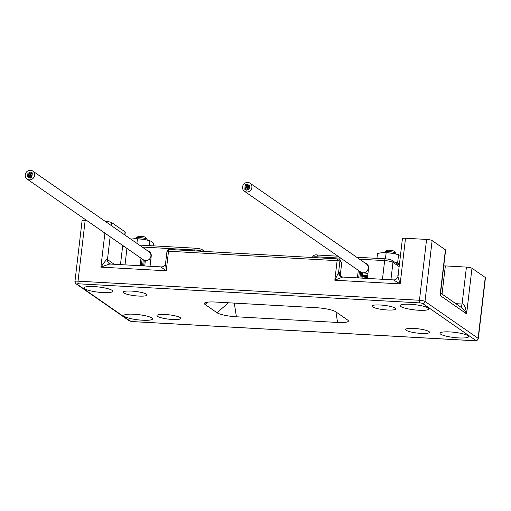 <?xml version="1.0" encoding="UTF-8"?>
<svg xmlns="http://www.w3.org/2000/svg" width="511" height="511" viewBox="0 0 511 511"><rect width="100%" height="100%" fill="white"/><g stroke="black" fill="none" stroke-linecap="round" stroke-linejoin="round"><path stroke-width="0.77" d="M153.447 245.861L153.715 243.555A40.069 12.634 93.2 0 0 150.656 241.09A40.069 12.634 93.2 0 0 149.883 240.898A40.069 38.651 54.6 0 0 137.433 238.976L136.916 243.364M149.883 240.898L149.327 245.631M137.433 238.976A40.069 26.01 -74.3 0 0 133.192 238.841A40.069 26.01 -74.3 0 0 130.88 239.18M150.656 241.09A41.589 41.589 0 0 0 149.078 240.566A10.616 1.916 -173.3 0 0 138.168 238.797A10.616 1.916 -173.3 0 0 133.914 238.784A10.616 1.916 -173.3 0 0 133.543 238.809M136.009 238.726L136.079 238.132A5.564 1.003 6.7 0 1 136.194 237.96A5.564 1.003 6.7 0 1 141.323 237.743A5.564 1.003 6.7 0 1 146.868 239.078A5.564 1.003 6.7 0 1 147.047 239.237A5.564 1.003 6.7 0 1 147.123 239.429L147.053 240.023M136.194 237.96L138.079 236.523A3.826 0.69 6.7 0 1 141.611 236.369A3.826 0.69 6.7 0 1 145.424 237.289A3.826 0.69 6.7 0 1 145.546 237.398A3.826 0.69 6.7 0 1 145.597 237.506M150.042 266.276L151.23 256.113A5.251 4.893 -55.2 0 0 149.25 251.527A5.251 4.893 -55.2 0 0 147.653 250.818M140.071 265.714A1.111 1.035 -55.2 0 0 140.116 265.509L140.979 258.157M144.715 265.976L145.341 260.604M143.642 265.918L144.3 260.329M142.575 265.854L143.291 259.76M142.141 258.962L141.343 265.784M150.809 253.392A5.251 4.893 -55.2 0 0 150.438 253.373M367.383 278.438A1.111 1.035 124.8 0 1 367.39 278.233L368.559 268.281A5.251 4.893 124.8 0 0 366.579 263.689A5.251 4.893 124.8 0 0 364.975 262.986M357.419 277.882L358.307 270.319M169.441 249.521A2.223 0.703 93.2 0 0 169.313 249.47A2.223 0.703 93.2 0 0 168.521 251.233A2.223 0.402 -173.3 0 0 166.976 251.431A2.223 2.223 0 0 1 169.313 249.47L337.912 258.911A2.223 0.703 -86.8 0 1 338.039 258.956A2.223 2.07 124.8 0 1 339.892 261.249A2.223 0.402 -173.3 0 0 337.119 260.667A2.223 0.703 -86.8 0 1 337.912 258.911A2.223 2.223 0 0 1 339.055 259.301L340.007 259.965L341.418 262.309L341.623 263.625L340.479 273.404A4.446 4.145 -55.2 0 0 341.572 276.796M340.479 273.404L339.278 272.574A4.446 4.145 -55.2 0 0 340.958 276.464L342.721 277.058L393.457 279.894C395.712 280.079 397.239 278.795 398.037 276.049L402.425 238.656A4.446 0.805 6.7 0 1 405.517 238.254L426.596 239.429A4.446 0.805 6.7 0 1 432.134 240.585L445.413 249.809A4.446 0.805 6.7 0 1 445.618 250.09L440.584 292.931A4.446 3.769 -9.5 0 1 440.584 292.905L440.584 292.892M426.596 239.429L419.448 300.27L78.03 281.159A4.446 0.805 -173.3 0 0 74.938 281.561L82.086 220.726A4.446 0.805 6.7 0 1 85.177 220.324L86.602 220.401M105.349 221.448L106.256 221.499A4.446 0.805 6.7 0 1 111.794 222.662L125.074 231.879A4.446 0.805 6.7 0 1 125.278 232.16L124.94 235.047M165.532 264.027A4.446 4.216 82.2 0 1 162.179 266.883A4.446 4.216 82.2 0 1 162.159 266.889A4.446 4.216 82.2 0 1 161.393 266.914C160.282 266.461 161.891 267.751 166.228 270.785L165.57 263.414L166.976 251.431M114.183 264.264L107.457 259.594A4.446 4.145 -55.2 0 0 109.137 263.484L110.746 264.072L161.482 266.914A4.446 1.405 -86.8 0 1 161.546 266.921M111.162 264.181C111.807 263.312 108.383 264.296 100.891 267.132L104.889 233.099M110.14 236.746L107.457 259.594C107.604 258.144 105.419 260.661 100.891 267.132L166.228 270.785L168.521 251.233L337.119 260.667L334.826 280.226L342.638 277.058A4.446 4.216 -97.8 0 1 338.582 272.389L334.826 280.226L400.158 283.88C397.973 277.013 397.354 274.343 398.293 275.876M217.009 312.738L205.058 304.441A15.573 2.811 6.7 0 1 204.668 302.972A15.573 2.811 6.7 0 1 215.163 302.039L316.322 307.705A15.573 2.811 6.7 0 1 335.727 311.755L347.672 320.052A15.573 2.811 6.7 0 1 348.183 320.499A15.573 2.811 6.7 0 1 337.567 322.454L236.408 316.788A15.573 2.811 6.7 0 1 217.009 312.738L228.455 302.787M406.194 330.278A12.009 2.165 -173.3 0 0 419.263 333.268A12.009 2.165 -173.3 0 0 429.502 332.316A12.009 2.165 -173.3 0 0 428.953 331.55A12.009 2.165 -173.3 0 0 415.884 328.56A12.009 2.165 -173.3 0 0 405.645 329.512A12.009 2.165 -173.3 0 0 406.194 330.278M372.468 306.862A12.009 2.165 -173.3 0 0 385.537 309.851A12.009 2.165 -173.3 0 0 395.776 308.9A12.009 2.165 -173.3 0 0 395.227 308.133A12.009 2.165 -173.3 0 0 382.158 305.144A12.009 2.165 -173.3 0 0 371.919 306.095A12.009 2.165 -173.3 0 0 372.468 306.862M157.509 316.36A12.009 2.165 -173.3 0 0 170.578 319.349A12.009 2.165 -173.3 0 0 180.817 318.398A12.009 2.165 -173.3 0 0 180.268 317.631A12.009 2.165 -173.3 0 0 167.199 314.642A12.009 2.165 -173.3 0 0 156.96 315.594A12.009 2.165 -173.3 0 0 157.509 316.36M123.783 292.944A12.009 2.165 -173.3 0 0 136.852 295.933A12.009 2.165 -173.3 0 0 147.091 294.981A12.009 2.165 -173.3 0 0 146.542 294.215A12.009 2.165 -173.3 0 0 133.473 291.225A12.009 2.165 -173.3 0 0 123.234 292.177A12.009 2.165 -173.3 0 0 123.783 292.944M440.648 334.156A14.455 2.612 -173.3 0 0 456.38 337.752A14.455 2.612 -173.3 0 0 468.702 336.608A14.455 2.612 -173.3 0 0 468.044 335.689A14.455 2.612 -173.3 0 0 452.312 332.093A14.455 2.612 -173.3 0 0 439.984 333.236A14.455 2.612 -173.3 0 0 440.648 334.156M400.816 306.498A14.455 2.612 -173.3 0 0 416.542 310.094A14.455 2.612 -173.3 0 0 428.87 308.951A14.455 2.612 -173.3 0 0 428.212 308.031A14.455 2.612 -173.3 0 0 412.479 304.435A14.455 2.612 -173.3 0 0 400.151 305.578A14.455 2.612 -173.3 0 0 400.816 306.498M124.524 316.462A14.455 2.612 -173.3 0 0 140.257 320.058A14.455 2.612 -173.3 0 0 152.578 318.915A14.455 2.612 -173.3 0 0 151.92 317.995A14.455 2.612 -173.3 0 0 136.188 314.399A14.455 2.612 -173.3 0 0 123.86 315.543A14.455 2.612 -173.3 0 0 124.524 316.462M84.692 288.804A14.455 2.612 -173.3 0 0 100.418 292.401A14.455 2.612 -173.3 0 0 112.746 291.257A14.455 2.612 -173.3 0 0 112.088 290.337A14.455 2.612 -173.3 0 0 96.355 286.741A14.455 2.612 -173.3 0 0 84.028 287.885A14.455 2.612 -173.3 0 0 84.692 288.804M441.07 294.151L440.054 295.435L440.584 292.931A4.446 3.769 -9.5 0 0 441.07 294.151L440.591 292.918M440.68 293.148L462.627 308.382L464.972 310.745L466.607 313.869L465.891 309.034C464.422 305.246 463.151 303.579 462.085 304.026L466.428 267.087A4.446 0.805 6.7 0 1 471.966 268.243L485.246 277.46A4.446 0.805 6.7 0 1 485.45 277.748L478.302 338.582A4.446 0.805 -173.3 0 0 478.098 338.301L424.986 301.426A4.446 0.805 -173.3 0 0 419.448 300.27A2.223 0.703 -86.8 0 0 419.857 302.902L78.439 283.797A2.223 0.703 -86.8 0 1 78.03 281.159L85.177 220.324M443.759 265.892A4.446 0.805 6.7 0 1 445.349 265.905L466.428 267.087M393.566 279.983L400.158 283.88L405.517 238.254M395.316 262.616A40.069 38.651 54.6 0 0 397.647 262.66A40.069 12.634 93.2 0 0 399.398 264.423M399.347 264.896A10.616 1.916 -173.3 0 0 396.798 263.644M400.439 255.57A40.069 12.634 93.2 0 0 399.34 255.008A40.069 12.634 93.2 0 0 398.567 254.817L397.647 262.66M398.567 254.817A40.069 38.651 54.6 0 0 386.118 252.894L385.415 258.847A2.223 0.703 93.2 0 0 384.649 260.604L359.527 259.198M386.118 252.894A40.069 26.01 -74.3 0 0 381.877 252.76A40.069 26.01 -74.3 0 0 377.495 253.635L376.939 258.368M399.34 255.008A41.589 41.589 0 0 0 397.762 254.484A10.616 1.916 -173.3 0 0 386.853 252.715A10.616 1.916 -173.3 0 0 382.598 252.702A10.616 1.916 -173.3 0 0 382.228 252.734M384.694 252.645L384.764 252.051A5.564 1.003 6.7 0 1 384.879 251.878A5.564 1.003 6.7 0 1 390.008 251.661A5.564 1.003 6.7 0 1 395.552 252.996A5.564 1.003 6.7 0 1 395.731 253.156A5.564 1.003 6.7 0 1 395.808 253.347L395.738 253.941M384.879 251.878L386.763 250.441A3.826 0.69 6.7 0 1 390.295 250.288A3.826 0.69 6.7 0 1 394.109 251.208A3.826 0.69 6.7 0 1 394.23 251.316A3.826 0.69 6.7 0 1 394.281 251.425M362.037 278.137L362.669 272.772M360.97 278.08L361.622 272.491M359.897 278.016L360.613 271.922M358.665 277.952L359.469 271.124M367.767 265.541A5.251 4.893 124.8 0 1 368.137 265.554M367.633 276.138L367.198 275.831M367.952 273.449L363.129 272.81M364.937 276.968L364.88 277.492L366.144 278.367M366.534 275.742L366.317 277.569L364.88 277.492M367.383 278.31L366.317 277.569M362.772 272.785L362.414 274.924M367.696 275.621L362.516 274.931M365.652 275.627L365.493 276.994L363.014 275.276L367.665 275.895M362.325 275.716L364.049 276.917L365.493 276.994M245.529 187.205A0.562 0.524 -55.2 0 0 245.146 188.22A0.562 0.524 -55.2 0 0 245.97 187.933A0.562 0.524 -55.2 0 0 245.529 187.205M247.797 182.414A4.918 4.58 -55.2 0 0 242.872 185.729A4.918 4.58 -55.2 0 0 244.43 191.255A4.918 4.58 -55.2 0 0 246.666 192.021A4.918 4.58 -55.2 0 0 251.584 188.706A4.918 4.58 -55.2 0 0 250.032 183.181A4.918 4.58 -55.2 0 0 247.797 182.414M247.292 184.203A0.562 0.524 -55.2 0 1 247.311 184.215L248.205 184.841M245.81 184.675L246.583 184.286M245.184 186.215L245.28 185.397M244.999 187.511L245.133 186.598M244.878 188.84L244.948 187.946M249.272 185.563A0.562 0.524 -55.2 0 0 248.448 185.851A0.562 0.524 -55.2 0 0 248.889 186.579A0.562 0.524 -55.2 0 0 249.272 185.563L249.298 185.582A0.562 0.524 -55.2 0 0 249.298 185.582A0.562 0.524 -55.2 0 1 249.477 186.24L249.368 187.135A0.562 0.524 -55.2 0 1 249.381 187.358L248.876 189.127L246.589 190.124A0.562 0.524 -55.2 0 1 246.11 190.098L245.184 189.613A0.562 0.524 124.8 0 1 245.05 189.543L245.031 189.53A0.562 0.524 -55.2 0 0 245.855 189.236A0.562 0.524 -55.2 0 0 245.421 188.514A0.562 0.524 -55.2 0 0 245.031 189.53M248.333 184.931L248.372 184.956A0.562 0.524 -55.2 0 0 247.452 185.174A0.562 0.524 -55.2 0 0 247.886 185.895A0.562 0.524 -55.2 0 0 248.276 184.88L248.308 184.905M244.43 191.255L360.779 272.037A4.918 4.58 -55.2 0 0 363.021 272.804A4.918 4.58 -55.2 0 0 367.939 269.489A4.918 4.58 -55.2 0 0 366.387 263.963L250.032 183.181M246.89 185.206A0.562 0.524 -55.2 0 0 247.279 184.19A0.562 0.524 -55.2 0 0 246.455 184.484A0.562 0.524 -55.2 0 0 246.89 185.206M245.868 184.675A0.562 0.524 -55.2 0 0 245.484 185.691A0.562 0.524 -55.2 0 0 246.302 185.397A0.562 0.524 -55.2 0 0 245.868 184.675M248.748 187.837A0.562 0.524 -55.2 0 0 249.138 186.822A0.562 0.524 -55.2 0 0 248.314 187.115A0.562 0.524 -55.2 0 0 248.748 187.837M248.582 189.153A0.562 0.524 -55.2 0 0 248.972 188.137A0.562 0.524 -55.2 0 0 248.148 188.425A0.562 0.524 -55.2 0 0 248.582 189.153M246.308 190.143A0.562 0.524 -55.2 0 0 246.698 189.127A0.562 0.524 -55.2 0 0 245.874 189.421A0.562 0.524 -55.2 0 0 246.308 190.143M247.72 187.333A0.562 0.524 -55.2 0 0 247.33 188.348A0.562 0.524 -55.2 0 0 248.154 188.054A0.562 0.524 -55.2 0 0 247.72 187.333M247.873 186.042A0.562 0.524 -55.2 0 0 247.484 187.058A0.562 0.524 -55.2 0 0 248.308 186.764A0.562 0.524 -55.2 0 0 247.873 186.042M246.724 186.611A0.562 0.524 -55.2 0 0 246.34 187.626A0.562 0.524 -55.2 0 0 247.164 187.333A0.562 0.524 -55.2 0 0 246.724 186.611M247.58 188.546A0.562 0.524 -55.2 0 0 247.19 189.562A0.562 0.524 -55.2 0 0 248.014 189.274A0.562 0.524 -55.2 0 0 247.58 188.546M246.877 185.352A0.562 0.524 -55.2 0 0 246.487 186.368A0.562 0.524 -55.2 0 0 247.311 186.074A0.562 0.524 -55.2 0 0 246.877 185.352M246.57 187.927A0.562 0.524 -55.2 0 0 246.187 188.942A0.562 0.524 -55.2 0 0 247.011 188.648A0.562 0.524 -55.2 0 0 246.57 187.927M245.727 185.889A0.562 0.524 -55.2 0 0 245.337 186.905A0.562 0.524 -55.2 0 0 246.161 186.611A0.562 0.524 -55.2 0 0 245.727 185.889M31.535 175.018A0.562 0.524 -55.2 0 0 31.925 174.002A0.562 0.524 -55.2 0 0 31.101 174.296A0.562 0.524 -55.2 0 0 31.535 175.018M29.791 178.032A0.562 0.524 -55.2 0 0 30.615 177.739A0.562 0.524 -55.2 0 0 30.175 177.017A0.562 0.524 -55.2 0 0 29.791 178.032L29.823 178.058A0.562 0.524 -55.2 0 0 30.36 178.084L31.835 177.061L32.161 174.57A0.562 0.524 -55.2 0 0 32.174 174.5L32.276 173.28A0.562 0.524 124.8 0 0 32.072 172.718A0.562 0.524 124.8 0 1 32.072 172.718L32.04 172.692A0.562 0.524 -55.2 0 0 31.216 172.986A0.562 0.524 -55.2 0 0 31.65 173.714A0.562 0.524 -55.2 0 0 32.04 172.692M29.344 179.853A4.918 4.58 -55.2 0 0 34.263 176.538A4.918 4.58 -55.2 0 0 32.71 171.019A4.918 4.58 -55.2 0 0 30.468 170.252A4.918 4.58 -55.2 0 0 25.55 173.568A4.918 4.58 -55.2 0 0 27.102 179.093A4.918 4.58 -55.2 0 0 29.344 179.853M29.779 178.026L28.897 177.406A0.562 0.524 -55.2 0 1 28.827 177.368L28.795 177.343A0.562 0.524 -55.2 0 0 28.827 177.368M31.018 172.169A0.562 0.524 -55.2 0 0 30.194 172.463A0.562 0.524 -55.2 0 0 30.628 173.184A0.562 0.524 -55.2 0 0 31.018 172.169L31.886 172.629M29.568 172.571L30.341 172.239M28.431 173.076L29.204 172.731M27.786 174.692L27.913 173.849M27.671 175.918L27.76 175.196M27.798 176.665A0.562 0.524 -55.2 0 0 28.616 176.372A0.562 0.524 -55.2 0 0 28.182 175.65A0.562 0.524 -55.2 0 0 27.798 176.665L27.83 176.691A0.562 0.524 -55.2 0 0 27.837 176.691L28.731 177.291M27.102 179.093L143.457 259.875A4.918 4.58 -55.2 0 0 145.692 260.642A4.918 4.58 -55.2 0 0 150.617 257.32A4.918 4.58 -55.2 0 0 149.065 251.802L32.71 171.019M29.178 176.327A0.562 0.524 -55.2 0 0 28.795 177.343A0.562 0.524 -55.2 0 0 29.619 177.049A0.562 0.524 -55.2 0 0 29.178 176.327M148.209 260.067A0.562 0.524 -55.2 0 0 148.548 259.869M31.203 177.553A0.562 0.524 -55.2 0 0 31.586 176.538A0.562 0.524 -55.2 0 0 30.762 176.832A0.562 0.524 -55.2 0 0 31.203 177.553M149.084 259.473A0.562 0.524 -55.2 0 0 149.812 258.732M28.316 174.385A0.562 0.524 -55.2 0 0 27.933 175.407A0.562 0.524 -55.2 0 0 28.757 175.113A0.562 0.524 -55.2 0 0 28.316 174.385M28.488 173.076A0.562 0.524 -55.2 0 0 28.099 174.091A0.562 0.524 -55.2 0 0 28.923 173.797A0.562 0.524 -55.2 0 0 28.488 173.076M29.351 174.896A0.562 0.524 -55.2 0 0 29.734 173.881A0.562 0.524 -55.2 0 0 28.916 174.174A0.562 0.524 -55.2 0 0 29.351 174.896M29.197 176.18A0.562 0.524 -55.2 0 0 29.587 175.164A0.562 0.524 -55.2 0 0 28.763 175.458A0.562 0.524 -55.2 0 0 29.197 176.18M30.341 175.612A0.562 0.524 -55.2 0 0 30.73 174.596A0.562 0.524 -55.2 0 0 29.906 174.89A0.562 0.524 -55.2 0 0 30.341 175.612M29.491 173.676A0.562 0.524 -55.2 0 0 29.881 172.661A0.562 0.524 -55.2 0 0 29.057 172.954A0.562 0.524 -55.2 0 0 29.491 173.676M30.194 176.87A0.562 0.524 -55.2 0 0 30.583 175.854A0.562 0.524 -55.2 0 0 29.759 176.148A0.562 0.524 -55.2 0 0 30.194 176.87M30.494 174.296A0.562 0.524 -55.2 0 0 30.884 173.28A0.562 0.524 -55.2 0 0 30.06 173.574A0.562 0.524 -55.2 0 0 30.494 174.296M31.343 176.333A0.562 0.524 -55.2 0 0 31.733 175.318A0.562 0.524 -55.2 0 0 30.909 175.612A0.562 0.524 -55.2 0 0 31.343 176.333M120.468 264.615L122.563 246.8A6.675 1.207 6.7 0 1 123.841 246.257M142.205 247.037L194.844 249.981A6.675 1.207 6.7 0 1 202.356 251.323M195.764 248.269A2.223 0.703 93.2 0 0 195.636 248.225A2.223 0.703 93.2 0 0 194.844 249.981L194.742 250.895M139.375 245.076L195.636 248.225C198.594 248.41 200.823 248.927 202.324 249.777A2.223 2.07 124.8 0 1 203.174 251.367M125.003 264.87L126.939 248.403M140.116 265.509L140.442 265.733M151.237 254.938L150.879 254.682M316.89 257.729L316.999 256.822A6.675 1.207 -173.3 0 0 312.362 257.423L312.355 257.48M340.78 258.151L316.999 256.822A2.223 0.703 93.2 0 1 317.785 255.059L337.95 256.19M382.452 279.281L384.649 260.604A6.675 1.207 -173.3 0 1 392.965 262.341L390.915 279.753M106.192 222.036L106.256 221.499M161.393 266.914A4.446 1.405 -86.8 0 1 161.482 266.914L162.159 266.889M109.137 263.484A4.446 4.145 -55.2 0 0 109.137 263.491A4.446 4.145 -55.2 0 0 110.446 264.072M111.443 225.677L111.794 222.662M124.716 234.9L125.074 231.879M78.439 283.797A2.223 0.402 -173.3 0 0 76.995 284.135A2.223 2.07 124.8 0 1 75.986 283.79L129.091 320.665L133.013 321.636A2.223 0.703 93.2 0 0 133.147 321.604M76.995 284.135L130.107 321.01A2.223 0.402 -173.3 0 0 132.879 321.591L474.291 340.696A2.223 0.402 -173.3 0 0 475.735 340.358L422.629 303.483A2.223 0.402 -173.3 0 0 419.857 302.902M475.735 340.358A2.223 2.07 -55.2 0 0 478.098 338.301L485.246 277.46M422.629 303.483A2.223 2.07 -55.2 0 0 424.986 301.426L432.134 240.585M471.966 268.243L466.607 313.869L440.054 295.435L445.413 249.809M464.972 310.745A4.446 1.654 149 0 1 465.891 309.034M455.844 303.675L462.085 304.026L461.031 307.277M442.041 294.093L445.349 265.905M341.418 262.309L339.892 261.249L338.582 272.389A8.898 2.804 93.2 0 1 339.278 272.574M132.879 321.591A2.223 0.703 93.2 0 0 133.013 321.636L474.425 340.748C476.092 341.354 477.383 340.633 478.302 338.582M130.107 321.01A2.223 2.07 124.8 0 1 129.091 320.665M205.058 304.441L207.715 302.129M337.567 322.454L335.931 311.902M236.408 316.788L234.287 303.112M399.142 266.633L392.965 262.341A2.223 2.07 124.8 0 0 392.122 260.399L399.289 265.375M385.569 258.892A2.223 0.703 93.2 0 0 385.435 258.847C388.392 259.039 390.621 259.556 392.122 260.399M317.919 255.11A2.223 0.703 93.2 0 0 317.785 255.059C315.134 254.401 313.326 255.187 312.362 257.423M133.914 238.784A41.589 41.589 0 0 0 133.192 238.841M145.546 237.398L147.047 239.237M122.563 246.8L123.004 245.676M202.324 249.777L204.739 251.457M162.179 266.883C164.057 266.384 165.187 265.228 165.57 263.414M74.938 281.561C75.289 283.164 75.641 283.912 75.986 283.79M356.704 257.237L385.435 258.847M382.598 252.702A41.589 41.589 0 0 0 381.877 252.76M394.23 251.316L395.731 253.156M245.676 188.604L245.146 188.22M246.794 187.991L245.791 187.294M248.001 186.068L247.631 185.806M247.005 185.378L246.634 185.123M246.577 185.071L246.123 184.758M249.023 186.764L248.627 186.489M247.484 187.058L248.493 187.748M247.017 189.351L246.698 189.127M249.24 188.297L247.976 187.416M248.557 186.426L248.129 186.132M247.222 188.246L246.34 187.626M247.413 187L246.985 186.7M248.161 188.859L247.835 188.636M246.896 186.649L246.487 186.368M247.535 185.717L247.132 185.442M247.599 188.553L246.832 188.016M246.232 187.524L245.337 186.905M246.359 186.24L245.983 185.978M31.395 173.625L31.925 174.002M29.734 173.881L31.28 174.928M29.836 176.697L29.44 176.416M30.89 177.419L30.436 177.106M28.872 176.033L28.437 175.739M28.322 175.675L27.933 175.407M29.504 175.12L28.578 174.475M28.986 174.705L28.099 174.091M29.07 173.389L28.744 173.165M29.977 175.42L29.089 174.807M30.015 175.465L29.587 175.164M29.312 176.352L28.942 176.097M32.027 175.497L30.73 174.596M30.494 175.81L30.085 175.522M30.96 176.116L30.583 175.854M30.309 177.042L29.938 176.787M31.886 173.976L30.884 173.28M32.033 175.458L30.238 174.213"/></g></svg>
